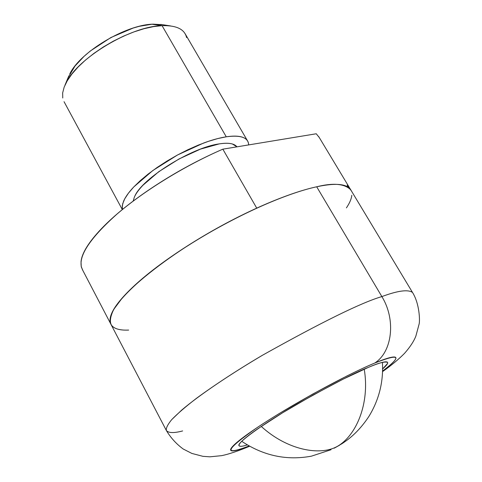<?xml version="1.0" encoding="UTF-8"?>
<svg xmlns="http://www.w3.org/2000/svg" width="482" height="482" viewBox="0 0 482 482"><rect width="100%" height="100%" fill="white"/><g stroke="black" fill="none" stroke-linecap="round" stroke-linejoin="round"><path stroke-width="0.72" d="M342.142 443.591L337.141 446.489C355.921 436.053 370.086 403.934 364.235 369.164C370.086 403.934 355.921 436.053 337.141 446.489C320.06 456.074 287.206 450.182 261.256 426.425C287.206 450.182 320.06 456.074 337.141 446.489L342.142 443.591C346.678 440.476 357.644 433.559 369.013 416.243C379.075 399.692 383.545 381.732 382.425 362.368M247.248 444.928C242.753 446.41 240.036 446.675 239.096 445.717C235.776 443.802 261.931 424.461 297.147 404.115C332.339 384.305 356.053 372.074 368.29 367.423L343.419 379.009L313.041 395.077L282.681 412.731L257.882 428.733C250.989 433.511 245.953 437.379 242.771 440.331C239.62 443.271 238.439 445.127 239.229 445.898C240.03 446.663 242.603 446.374 246.929 445.025L247.248 444.928M381.871 296.587C397.789 290.67 407.995 289.29 412.496 292.435C407.995 289.29 397.789 290.67 381.871 296.587C396.132 319.626 392.348 351.944 374.725 363.048C399.952 353.173 402.584 355.837 382.612 371.044L387.504 367.272C392.173 363.512 394.915 360.735 395.728 358.945C396.529 357.162 395.162 356.596 391.625 357.246C388.052 357.909 382.419 359.843 374.725 363.048C392.348 351.944 396.132 319.626 381.871 296.587C361.777 302.419 321.952 321.982 262.407 355.282C229.926 374.43 199.012 395.324 181.636 410.134L171.706 419.635C167.609 424.642 165.838 428.281 166.386 430.547C165.838 428.281 167.609 424.642 171.706 419.635C177.382 413.761 185.691 406.609 196.626 398.186C215.466 384.407 237.391 370.104 262.407 355.282C321.952 321.982 361.777 302.419 381.871 296.587L316.704 186.787L381.871 296.587M382.6 371.604C391.45 365.326 398.795 359.211 404.615 353.264C410.14 346.962 413.893 341.238 415.87 336.081L419.039 324.338C420.075 321.307 419.665 303.738 412.496 292.435L350.715 189.781C344.485 183.66 333.152 182.66 316.704 186.787C296.936 190.938 254.357 205.627 198 239.313C166.736 258.412 137.75 280.657 122.338 297.864L113.824 309.287C110.631 315.674 109.673 320.687 110.956 324.332L166.386 430.547C168.61 433.089 174.026 433.216 182.642 430.932M249.055 445.995L239.699 449.417C234.824 450.947 231.896 451.315 230.914 450.519C229.944 449.706 231.173 447.688 234.607 444.452C238.078 441.199 243.639 436.915 251.291 431.589C258.991 426.245 268.209 420.286 278.958 413.713L312.975 393.927L346.992 375.942C357.746 370.58 366.989 366.278 374.725 363.048C345.727 375.026 288.845 406.242 256.695 427.902C225.269 449.977 222.72 456.008 249.055 445.995M382.642 368.947L387.528 363.506C388.167 361.946 386.865 361.476 383.612 362.109C380.334 362.747 375.225 364.519 368.29 367.423C378.515 362.952 384.943 361.277 387.57 362.404C388.209 363.277 386.57 365.458 382.642 368.947M351.023 190.288C349.872 187.938 347.456 186.269 343.768 185.281C337.84 183.684 328.82 184.19 316.704 186.787C304.51 189.432 290.086 194.138 273.433 200.916C256.713 207.736 239.355 216.057 221.352 225.865C203.35 235.698 186.564 246.019 170.983 256.828C155.475 267.618 142.654 277.801 132.526 287.386C122.476 296.924 115.794 305.046 112.487 311.74C109.739 317.307 109.287 321.602 111.119 324.639M112.445 326.308C115.499 329.182 120.904 330.435 128.652 330.08M346.407 207.887C349.649 203.085 351.444 198.885 351.806 195.282M236.951 146.841C234.379 143.491 228.474 142.509 219.232 143.889C224.751 143.021 229.125 143.046 232.348 143.973L236.957 146.835M186.576 37.59C184.69 29.239 176.52 25.269 162.06 25.66L226.263 136.81C240.289 134.912 247.742 137.352 248.616 144.118M68.137 77.572L75.011 66.022L84.103 56.298L90.369 50.953L110.944 37.5L133.183 28.046L139.316 26.311L151.92 24.239L162.06 25.66L153.216 24.16L162.548 24.69M348.516 187.384L347.154 185.13M319.241 137.49L316.258 133.767L222.841 149.167L256.731 208.128L222.841 149.167C185.058 165.555 144.263 190.649 117.12 213.972C89.809 238.331 77.994 256.346 81.681 268.022M122.53 329.965C115.915 329.387 111.896 327.127 110.48 323.193C107.745 313.306 120.584 296.629 148.98 273.167C177.141 250.622 218.756 225.437 256.737 208.134C232.975 218.979 209.724 231.655 186.986 246.175C164.386 260.678 146.233 274.415 132.526 287.386C119.042 300.232 111.631 310.372 110.294 317.813L110.143 322.006L111.463 325.296M316.258 133.767L222.841 149.167C199.205 159.44 176.273 171.863 154.041 186.45C131.954 201.03 114.385 215.147 101.353 228.805C88.531 242.338 81.753 253.333 81.024 261.792L81.235 266.618L82.886 270.541M351.125 190.462L348.54 187.426M153.216 24.16C125.923 24.582 80.12 52.008 69.776 73.963M66.058 82.928C77.789 57.942 130.893 26.155 162.06 25.66L153.445 26.631L143.998 28.721L133.978 31.896L123.663 36.072L113.36 41.145L103.365 46.953L93.978 53.339L85.453 60.111L78.042 67.07L71.932 74.011L67.275 80.747L64.172 87.097L62.66 92.893L62.75 97.997M122.217 208.043L122.669 203.802L124.748 198.807L128.441 193.174L133.677 187.046L140.346 180.581L148.281 173.96L157.277 167.368L167.079 161.006L177.4 155.053L187.938 149.691L198.385 145.076L208.441 141.328L217.822 138.551L226.263 136.81L162.06 25.66M248.664 144.907L248.507 143.395C247.947 140.352 245.766 138.238 241.97 137.051C238.144 135.882 232.908 135.797 226.263 136.81C219.593 137.834 212.02 139.919 203.537 143.07L177.509 154.993L152.806 170.544L133.803 186.914C128.76 192.246 125.344 197.03 123.561 201.259L122.265 205.736L122.458 209.453M133.177 201.066L134.364 197.12C135.906 193.595 138.774 189.631 142.979 185.221L158.705 171.737L179.033 158.964L200.44 149.125L219.232 143.889C191.782 147.432 142.1 178.412 134.743 196.295M339.647 445.157L334.201 448.194M241.747 441.313C263.461 455.797 286.706 460.744 311.468 456.153L331.032 449.736M249.543 446.272C238.168 451.038 228.896 454.164 221.726 455.647L209.863 456.828L202.862 456.315L191.878 453.435L183.214 449.013C176.382 444.024 170.773 437.867 166.386 430.547M247.459 140.738L185.13 33.746M160.693 24.407L170.586 25.932M350.39 189.245L318.753 136.671M110.523 323.494L82.277 269.378M68.806 75.975L64.95 85.212M122.314 209.574L64.046 101.696"/></g></svg>
